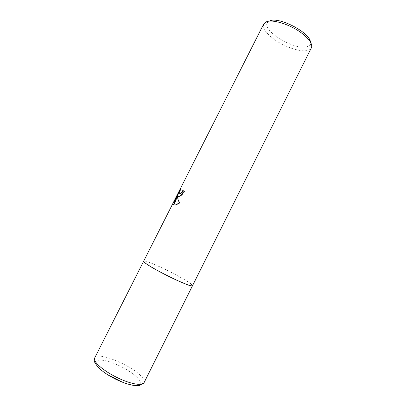 <?xml version="1.0" encoding="UTF-8"?>
<svg xmlns="http://www.w3.org/2000/svg" width="406" height="406" viewBox="0 0 406 406"><rect width="100%" height="100%" fill="white"/><g stroke="black" fill="none" stroke-linecap="round" stroke-linejoin="round"><path stroke-width="0.3" stroke-dasharray="2.03 1.52" d="M263.727 23.964C262.372 28.217 266.052 33.49 274.76 39.783C285.113 47.116 300.146 52.166 307.332 50.506C309.347 50.075 310.692 49.212 311.361 47.923M190.708 283.713C182.147 276.902 144.1 258.592 143.678 261.159C144.81 260.55 150.321 262.499 160.213 267.016C175.341 273.938 193.591 284.413 192.51 285.722M269.939 20.818L267.508 22.487C261.215 30.166 294.051 50.374 306.515 46.812C308.54 46.35 309.798 45.416 310.291 44.005L310.407 41.985M177.666 195.245L174.966 200.589L174.727 200.468M179.401 193.916C179.31 192.703 180.036 190.81 181.589 188.227L178.95 192.708M181.589 188.227L181.127 187.983M178.082 196.499L179.208 196.671C181.076 196.108 182.888 194.327 184.649 191.322L184.146 191.119M184.649 191.322L184.172 191.074M174.194 204.974L175.854 205.208L179.949 203.137C178.554 200.402 177.879 198.042 177.924 196.047M174.966 200.589L173.951 203.167L177.899 195.367M177.661 195.91L177.468 196.347M173.951 203.167L173.484 202.929M179.949 203.137L179.462 202.883M94.715 357.909C97.577 350.51 136.7 367.552 143.176 378.768C144.221 380.397 144.511 381.716 144.034 382.716M108.011 374.951C101.744 370.937 97.816 367.415 96.227 364.38C93.669 359.153 101.769 358.762 112.919 362.974C124.043 367.12 136.259 375.012 139.613 380.371C142.344 386.436 136.609 387.045 122.404 382.188M267.508 22.487L263.976 23.543M178.747 196.428L179.208 196.671M175.387 204.969L175.854 205.208M310.291 44.005L311.549 47.472"/><path stroke-width="0.61" d="M190.708 283.713C192.048 284.728 192.647 285.398 192.51 285.722L311.549 47.472C312.518 43.584 309.012 38.636 301.024 32.622C289.899 24.431 272.964 19.173 266.64 21.701L263.727 23.964L143.678 261.159C142.161 262.159 160.893 273.035 176.798 280.241C186.461 284.591 191.698 286.418 192.51 285.722C193.165 288.849 151.21 268.584 144.764 262.601L143.678 261.159L94.715 357.909L95.024 360.914C97.323 365.76 108.483 373.85 120.455 379.128C132.432 384.441 142.602 385.832 144.034 382.716L139.415 385.558L133.092 385.324C128.002 384.355 122.394 382.416 116.278 379.508C104.91 373.87 97.724 368.125 94.71 362.274C94.09 360.629 94.09 359.173 94.715 357.909M177.463 195.809C177.422 197.798 178.087 200.158 179.462 202.883L175.387 204.969L173.961 204.888L173.54 204.507L177.432 195.124L173.484 202.929L179.335 190.764L181.127 187.983C179 191.536 178.467 193.505 179.518 193.901L181.675 192.231L182.776 190.515L184.172 191.074C182.416 194.078 180.609 195.865 178.747 196.428L178.204 196.509L177.463 195.809L178.082 196.499M184.146 191.119L183.243 190.764L182.137 192.474L180.127 194.104L179.401 193.916M183.243 190.764L182.776 190.515M178.95 192.708L177.666 195.245M179.599 190.906L179.335 190.764M177.432 195.124L177.899 195.367L177.661 195.91M177.468 196.347L174.001 204.746L174.194 204.974M174.001 204.746L173.54 204.507M310.407 41.985C310.011 32.658 279.303 16.56 269.939 20.818M122.404 382.188L108.011 374.951M179.665 193.86L180.127 194.104M144.034 382.716L192.51 285.722"/></g></svg>
